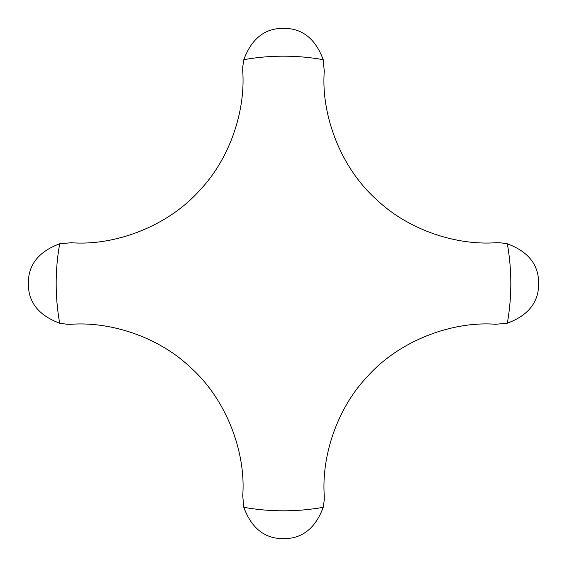 <?xml version="1.0" encoding="UTF-8"?>
<svg xmlns="http://www.w3.org/2000/svg" width="567" height="567" viewBox="0 0 567 567"><rect width="100%" height="100%" fill="white"/><g stroke="black" fill="none" stroke-linecap="round" stroke-linejoin="round"><path stroke-width="0.85" d="M507.323 243.796L499.924 242.733L495.728 242.733C455.039 245.596 407.503 229.217 376.538 199.591C341.05 168.087 320.929 115.498 324.267 71.272L323.204 59.677C315.394 38.648 302.154 28.201 283.5 28.35C264.846 28.201 251.606 38.648 243.796 59.677L242.733 67.076L242.733 71.272C245.596 111.961 229.217 159.497 199.591 190.462C168.087 225.95 115.498 246.071 71.272 242.733L59.677 243.796C38.648 251.606 28.201 264.846 28.35 283.5C28.201 302.154 38.648 315.394 59.677 323.204L67.076 324.267L71.272 324.267C111.961 321.404 159.497 337.783 190.462 367.409C225.95 398.913 246.071 451.502 242.733 495.728L243.796 507.323C251.606 528.352 264.846 538.799 283.5 538.65C302.154 538.799 315.394 528.352 323.204 507.323L324.267 499.924L324.267 495.728C321.404 455.039 337.783 407.503 367.409 376.538C398.913 341.05 451.502 320.929 495.728 324.267L507.323 323.204C528.352 315.394 538.799 302.154 538.65 283.5C538.799 264.846 528.352 251.606 507.323 243.796A227.317 227.317 0 0 1 507.323 323.204M323.204 59.677A227.317 227.317 0 0 0 243.796 59.677M59.677 243.796A227.317 227.317 0 0 0 59.677 323.204M243.796 507.323A227.317 227.317 0 0 0 323.204 507.323"/></g></svg>
